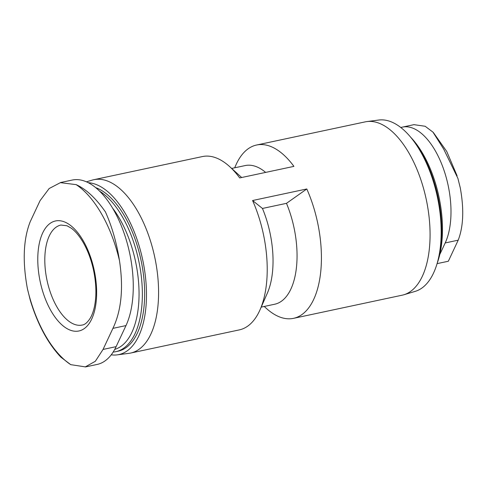 <?xml version="1.0" encoding="UTF-8"?>
<svg xmlns="http://www.w3.org/2000/svg" width="487" height="487" viewBox="0 0 487 487"><rect width="100%" height="100%" fill="white"/><g stroke="black" fill="none" stroke-linecap="round" stroke-linejoin="round"><path stroke-width="0.73" d="M262.45 208.454L286.478 203.335L306.798 188.968L252.576 200.522L262.45 208.454A70.883 34.808 78 0 1 267.333 293.186L260.082 309.695A88.61 43.513 78 0 1 239.306 329.894L130.68 353.045A88.61 43.513 78 0 1 128.988 353.331L117.19 354.871A87.654 43.045 78 0 1 111.225 354.834M252.576 200.522A88.61 43.513 78 0 1 260.082 309.695M86.412 181.84L92.08 180.141A88.61 43.513 78 0 1 93.748 179.721L202.373 156.571A88.61 43.513 78 0 1 229.578 166.542A88.61 43.513 78 0 1 239.689 177.932L293.917 166.377A88.61 43.513 78 0 0 256.594 145.016L365.226 121.866A88.61 43.513 78 0 1 366.918 121.58A88.61 43.513 78 0 1 426.253 199.463A88.61 43.513 78 0 1 403.82 294.769A88.61 43.513 78 0 1 402.159 295.189L293.533 318.34A88.61 43.513 78 0 1 266.328 308.368L264.228 306.463M286.478 203.335A70.883 34.808 78 0 1 274.741 304.223L261.221 307.102M231.678 168.447L245.192 165.568A70.883 34.808 78 0 1 265.652 172.398M306.798 188.968A88.61 43.513 78 0 1 293.533 318.34M234.679 167.808L235.818 165.215A88.61 43.513 78 0 1 236.408 163.912A88.61 43.513 78 0 1 256.594 145.016M85.328 366.961L97.096 364.453A83.496 41.005 -102 0 0 116.119 346.647L125.987 325.584A83.496 41.005 -102 0 0 123.077 230.357A83.496 41.005 -102 0 0 72.161 180.062L60.388 182.57M400.807 127.533A66.457 32.635 78 0 1 402.359 127.125A66.457 32.635 78 0 1 442.884 167.151A66.457 32.635 78 0 1 445.197 242.946L439.785 254.5M112.521 208.034A81.767 40.153 78 0 1 139.038 291.756A81.767 40.153 78 0 1 114.737 349.386M99.585 191.154A84.178 41.34 78 0 1 141.577 278.85A84.178 41.34 78 0 1 115.839 351.675A84.178 41.34 78 0 1 113.161 352.058M95.647 187.611A84.178 41.34 78 0 1 143.178 272.513A84.178 41.34 78 0 1 118.14 351.182L115.839 351.675M88.244 182.704A87.654 43.045 78 0 1 144.146 267.466A87.654 43.045 78 0 1 117.19 354.871M93.748 179.721A88.61 43.513 78 0 1 154.769 257.313A88.61 43.513 78 0 1 130.68 353.045M366.918 121.58L378.709 120.039A87.654 43.045 78 0 1 437.405 197.083A87.654 43.045 78 0 1 415.222 291.366L403.82 294.769M414.072 141.614A84.178 41.34 78 0 1 438.714 257.246M410.486 137.036A81.767 40.153 78 0 1 437.308 262.889M437.089 263.637L448.338 261.239L458.2 240.176C463.447 226.516 464.135 209.063 460.264 187.818L457.914 178.4L443.779 149.266L432.986 132.147L425.157 126.267L414.102 124.678M103.049 349.435L112.917 328.366C121.421 310.517 123.607 287.933 119.473 260.612C116.582 242.502 111.894 226.26 105.405 211.888C95.866 198.221 86.114 189.139 76.136 184.634L60.406 182.649L49.163 188.524L40.068 200.65L30.206 221.719C23.333 239.22 22.396 261.537 27.406 288.669L30.279 300.254C37.669 324.421 47.89 343.42 60.948 357.245L70.743 364.653L85.31 366.881L95.342 361.269L103.049 349.435L116.119 346.647M42.679 232.963A56.23 27.613 78 0 1 83.484 241.211A56.23 27.613 78 0 1 91.739 318.979A56.23 27.613 78 0 1 50.928 310.73A56.23 27.613 78 0 1 42.679 232.963M445.197 242.946L458.2 240.176M125.987 325.584L112.917 328.366M70.743 364.653A97.717 47.988 78 0 1 27.406 288.669M76.136 184.634A97.717 47.988 78 0 1 119.473 260.612M82.218 325.042A51.117 25.105 78 0 1 47.008 280.275A51.117 25.105 78 0 1 60.905 225.049L67.042 225.773L71.248 228.178C75.4 231.161 79.454 236.043 83.399 242.818C87.885 250.732 91.258 259.827 93.51 270.084C96.371 283.915 96.651 296.242 94.356 307.06C93.352 311.497 92.031 315.132 90.381 317.968C87.611 322.364 84.89 324.726 82.218 325.042M241.662 177.512L229.578 166.542M402.359 127.125L414.09 124.623M433.412 132.604L446.737 151.445L457.104 175.831"/></g></svg>
